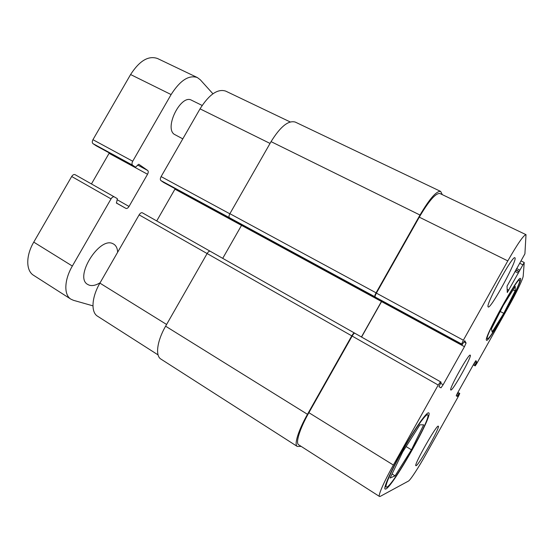<?xml version="1.0" encoding="UTF-8"?>
<svg xmlns="http://www.w3.org/2000/svg" width="554" height="554" viewBox="0 0 554 554"><rect width="100%" height="100%" fill="white"/><g stroke="black" fill="none" stroke-linecap="round" stroke-linejoin="round"><path stroke-width="0.83" d="M182.792 138.86L174.108 134.22C164.185 127.205 181.22 93.875 191.539 100.226L202.141 105.44M100.122 282.734C95.987 285.296 92.366 286.113 89.256 285.178L87.795 284.493C73.758 277.422 99.609 235.956 113.064 243.781L113.708 244.113C116.139 245.637 117.455 248.344 117.642 252.236M75.053 174.655L114.311 196.905L75.053 174.655C73.904 174.226 72.782 174.842 71.681 176.497L33.759 242.126C25.706 255.747 25.893 270.788 33.593 275.31L70.926 299.181C63.752 295.005 64.139 279.992 72.345 266.045L111.029 198.879C112.137 197.182 113.231 196.525 114.311 196.905L117.351 198.651L116.478 203.096L125.924 208.394C126.935 208.74 127.967 208.096 129.027 206.462L147.544 174.261C148.43 172.523 148.486 171.269 147.724 170.5L138.784 164.254L135.522 167.176L132.593 165.175C131.755 164.358 131.797 163.042 132.718 161.228L171.11 94.561C180.133 80.392 188.872 74.721 197.321 77.539L200.299 79.79L212.93 93.785M109.311 152.925L91.445 183.942M197.321 77.539L157.509 58.509C148.479 55.386 139.504 60.732 130.592 74.541L92.94 139.698C92.054 141.478 92.068 142.793 92.975 143.638L96.181 145.785M92.947 305.856L73.453 300.31L70.926 299.181M386.962 487.049C393.991 484.3 432.39 416.019 427.626 414.808C426.04 413.499 415.029 428.9 403.7 448.698C392.35 468.483 384.358 486.315 386.263 487.118L386.962 487.049M385.861 489.009L385.106 489.092C383.098 488.247 391.519 469.46 403.499 448.574C415.458 427.681 427.051 411.477 428.713 412.855C433.713 414.17 393.361 485.941 385.861 489.009M487.278 338.556L487.409 338.743C489.771 341.285 522.934 280.802 519.555 280.054C517.775 276.723 484.93 336.299 487.278 338.556M486.405 340.128C483.864 337.857 518.551 274.909 520.421 278.447C523.966 279.271 489.044 342.968 486.537 340.315L486.405 340.128M395.078 475.865L390.078 478.04L402.675 451.981L419.904 424.821L423.671 424.828L411.442 449.813L395.078 475.865L392.045 473.975M411.442 449.813L406.103 446.572M515.137 290.954L503.787 313.322L492.146 332.019L491.474 328.834L503.226 305.531L515.248 286.363L515.137 290.954L513.039 289.887M503.787 313.322L500.227 311.48M416.109 465.706L415.895 465.713C413.339 465.679 437.106 423.81 438.318 426.199C440.617 426.476 418.921 465.083 416.109 465.706M488.032 306.681C486.156 303.502 512.852 254.833 514.874 257.783C518.315 258.6 490.712 309.451 488.212 306.978L488.032 306.681M380.238 496.377L379.504 496.481C377.807 495.899 383.957 481.772 393.368 465.048L438.221 385.037L440.499 381.796L441.143 382.184L438.941 386.754L440.984 387.828L443.152 384.718L464.46 346.686L466.087 343.037L464.764 340.668L462.119 344.775L461.662 344.041L463.352 340.211L507.81 260.899C517.63 243.725 523.696 234.979 526.009 234.661L524.908 253.836L507.049 286.148L507.284 292.533L524.222 262.499L523.205 276.065C523.094 278.738 516.3 292.921 508.911 306.064L476.717 363.597L475.2 365.889L474.951 365.488L476.689 362.032L475.907 360.64L474.335 363.009L457.479 393.125L456.226 395.826L457.424 396.456L459.411 393.25L459.765 393.465L458.546 396.075L426.144 453.968C418.713 467.292 410.355 480.173 408.464 481.066L380.238 496.377M459.411 393.25L457.888 392.384L459.411 393.25M475.2 365.889L473.303 364.844L475.2 365.889M163.659 182.481L462.112 344.768L163.589 182.439L160.868 180.549C160.092 179.759 160.175 178.443 161.11 176.594L200.036 108.854C209.142 94.436 217.701 88.522 225.713 91.112L290.22 121.949M440.499 381.796L354.733 333.183L440.499 381.789M450.824 389.988C448.352 389.933 468.892 353.078 470.235 355.156C472.52 355.564 452.376 391.72 450.824 389.988L450.824 389.988M158.077 354.906L97.552 316.209C90.773 312.29 91.583 297.311 99.9 283.122L139.123 214.862C140.238 213.138 141.312 212.445 142.336 212.791L210.091 251.197L142.343 212.791M156.72 220.942L175.182 188.741M241.766 224.952L222.722 258.351M210.16 251.232L354.373 332.968L210.16 251.232C209.273 250.969 208.256 251.745 207.113 253.552L165.611 326.195C157.038 340.959 155.141 355.813 160.902 359.075L297.249 446.427C293.918 444.772 298.371 430.313 307.477 414.316L351.776 335.863C352.953 333.882 353.819 332.912 354.373 332.968L354.74 333.183C354.186 333.127 353.32 334.09 352.143 336.063L438.221 385.037M526.009 234.661L439.952 193.526C435.804 192.91 428.914 200.79 419.281 217.161L376.388 293.128C375.293 295.164 374.885 296.466 375.155 297.02L374.836 296.722C374.566 296.168 374.982 294.867 376.076 292.824L419.994 215.035C429.627 198.678 436.517 190.805 440.665 191.414L295.303 122.095C288.433 120.093 280.352 126.61 271.065 141.637L229.889 213.699C228.899 215.61 228.719 216.933 229.349 217.653L160.868 180.549M379.504 496.481L298.654 444.786C295.324 443.138 299.783 428.664 308.89 412.682L352.143 336.063M361.561 337.054L381.831 301.113M301.203 446.42L297.249 446.427M361.43 336.977L381.699 301.044M440.665 191.414L442.286 194.641M171.11 94.561L130.592 74.541M132.718 161.228L92.94 139.698M132.593 165.175L92.975 143.638M135.488 167.156L96.105 145.744M147.724 170.5L137.572 164.995M147.544 174.261L109.096 153.34M129.027 206.462L117.462 199.897M125.924 208.394L116.312 202.923M111.029 198.879L71.681 176.497M72.345 266.045L33.759 242.126M166.595 324.471L99.9 283.122M351.776 335.863L139.123 214.862M241.53 225.395L174.953 189.17M229.834 213.796L161.11 176.594M270.04 143.431L200.036 108.854M308.89 412.682L393.368 465.048M438.934 386.664L440.984 387.828M440.686 383.32L443.152 384.718M381.574 301.591L464.46 346.686M463.927 341.866L466.087 343.037M376.388 293.128L463.352 340.211M375.155 297.02L461.662 344.041M419.281 217.161L507.81 260.899M507.159 289.347L508.856 290.206M519.908 263.358L522.713 264.736M307.477 414.316L165.611 326.195M458.774 394.219L457.327 393.395M458.068 395.487L456.655 394.683M457.424 396.456L456.212 395.764M476.689 362.032L475.353 361.305M476.17 363.133L474.716 362.337M475.464 364.394L474.002 363.597M474.951 365.488L473.414 364.643M519.721 270.082L516.577 268.524M519.077 271.453L515.836 269.846M519.063 271.751L515.705 270.082M518.426 273.115L514.971 271.398M419.994 215.035L271.065 141.637M376.076 292.824L229.889 213.699M374.836 296.722L229.349 217.653M381.457 301.48L241.551 225.36M135.522 167.176L96.14 145.764M385.127 486.398L386.263 487.118M426.476 414.136L427.626 414.808M486.647 338.335L487.409 338.743M518.773 279.666L519.555 280.054M521.224 261.024L524.222 262.499"/></g></svg>
